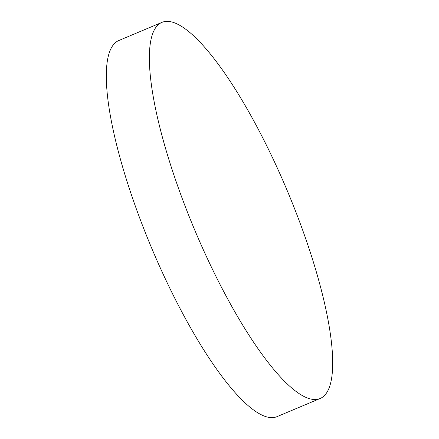 <?xml version="1.0" encoding="UTF-8"?>
<svg xmlns="http://www.w3.org/2000/svg" width="439" height="439" viewBox="0 0 439 439"><rect width="100%" height="100%" fill="white"/><g stroke="black" fill="none" stroke-linecap="round" stroke-linejoin="round"><path stroke-width="0.66" d="M152.931 32.974A204.02 50.276 67.2 0 0 204.854 253.111A204.02 50.276 67.2 0 0 320.152 398.497A204.02 50.276 67.2 0 0 329.124 387.911A204.02 50.276 67.2 0 0 277.196 167.775A204.02 50.276 67.2 0 0 161.903 22.389A204.02 50.276 67.2 0 0 152.931 32.974M161.903 22.389L118.848 40.503A204.02 50.276 67.2 0 0 109.876 51.089A204.02 50.276 67.2 0 0 161.804 271.225A204.02 50.276 67.2 0 0 277.097 416.611L320.152 398.497"/></g></svg>

